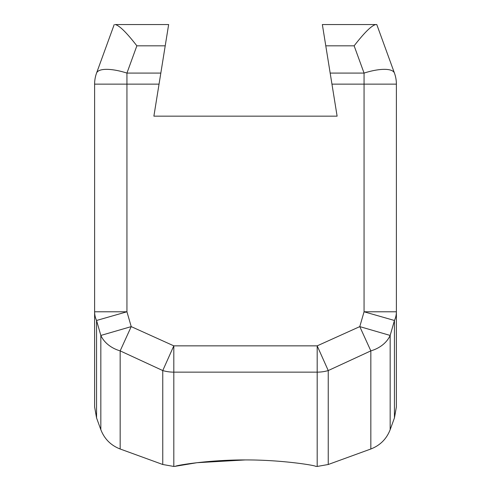 <?xml version="1.0" encoding="UTF-8"?>
<svg xmlns="http://www.w3.org/2000/svg" width="491" height="491" viewBox="0 0 491 491"><rect width="100%" height="100%" fill="white"/><g stroke="black" fill="none" stroke-linecap="round" stroke-linejoin="round"><path stroke-width="0.74" d="M394.445 73.085A32.332 32.332 0 0 1 396.39 84.139L396.39 406.861L394.445 417.915L394.445 320.476L390.167 335.445L359.78 326.613L364.058 311.785L364.058 84.139L331.953 84.139L322.354 24.55L376.781 24.55L394.445 73.085A32.332 10.464 160 0 0 364.058 73.085L354.14 45.823L325.779 45.823M120.16 350.875L131.22 326.613L100.833 335.445A32.332 25.82 -0 0 0 120.16 350.875L162.754 370.558L120.16 350.875L120.16 448.995C110.868 445.405 104.43 438.966 100.833 429.674L100.833 335.445L96.555 320.476L96.555 417.915L94.61 406.861L94.61 84.139L126.942 84.139L126.942 311.785L131.22 326.613L173.814 345.854L317.186 345.854L359.78 326.613L370.84 350.875L328.246 370.558L370.84 350.875A32.332 25.82 -0 0 0 390.167 335.445L390.167 429.674C386.57 438.96 380.132 445.405 370.84 448.995L370.84 350.875M175.508 466.26L196.946 462.712L245.31 459.932M317.186 466.45L317.186 372.141A32.332 26.287 -0 0 0 328.246 370.558L328.246 464.498L317.186 466.45L315.56 466.333C316.486 465.652 282.957 459.834 245.555 459.932C208.061 459.791 174.538 465.646 175.44 466.333L173.814 466.45L162.754 464.498L162.754 370.558L173.814 345.854L173.814 466.45M376.781 24.55L375.861 24.55C371.773 25.342 364.531 32.437 354.14 45.823M165.221 45.823L136.86 45.823C126.469 32.437 119.227 25.342 115.139 24.55L168.646 24.55L153.886 116.164L337.114 116.164L331.953 84.139M94.61 84.139A32.332 32.332 0 0 1 96.555 73.085L114.219 24.55M394.445 320.476L364.058 311.785L396.39 311.785A32.332 25.422 0 0 1 394.445 320.476M328.246 370.558L317.186 345.854L317.186 372.141L173.814 372.141A32.332 26.287 0 0 1 162.754 370.558M96.555 320.476L126.942 311.785L94.61 311.785A32.332 25.422 0 0 0 96.555 320.476M96.555 73.085A32.332 10.464 20 0 1 126.942 73.085L160.827 73.085M159.047 84.139L126.942 84.139L126.942 73.085L136.86 45.823M330.173 73.085L364.058 73.085L364.058 84.139L396.39 84.139M394.445 417.915L390.167 429.674M370.84 448.995L328.246 464.498M120.16 448.995L162.754 464.498M96.555 417.915L100.833 429.674"/></g></svg>
